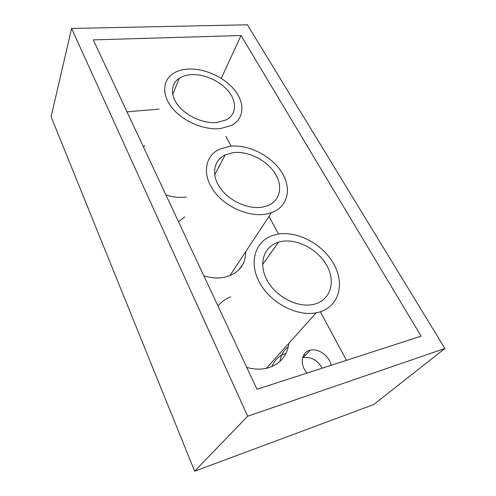 <?xml version="1.0" encoding="UTF-8"?>
<svg xmlns="http://www.w3.org/2000/svg" width="496" height="496" viewBox="0 0 496 496"><rect width="100%" height="100%" fill="white"/><g stroke="black" fill="none" stroke-linecap="round" stroke-linejoin="round"><path stroke-width="0.74" d="M71.573 28.446L247.405 24.8L444.9 348.502L247.696 416.194L71.573 28.446L51.1 116.758L194.643 471.2L247.696 416.194M93.279 39.872L241.037 35.526L421.092 336.176L256.99 389.273L93.279 39.872M444.9 348.502L373.699 404.538L194.643 471.2M238.762 269.855L242.742 264.56M279.93 361.417C280.91 355.111 283.706 350.201 288.325 346.692M272.044 366.482C274.641 359.898 279.242 355.564 285.845 353.487L285.95 353.456M303.943 354.59L305.443 355.21M221.253 78.362L241.037 35.526M126.995 111.829L159.117 109.132M225.878 136.326L231.167 146.14M268.999 216.405L278.492 234.038M320.342 311.755L346.487 360.313M246.735 367.381C253.605 369.365 260.158 369.675 266.402 368.305L268.875 367.648C280.637 363.494 287.302 355.365 288.877 343.269M230.752 296.906C225.568 298.809 221.321 301.866 218.004 306.075M203.837 275.832C211.308 278.132 218.395 278.554 225.103 277.09L229.933 275.602C240.51 270.828 245.749 262.899 245.638 251.807M184.735 216.932L178.486 221.731M144.857 145.669L143.4 146.847M165.937 194.94C173.042 197.265 179.856 197.941 186.372 196.968M307.111 373.054C299.565 364.969 301.115 352.575 309.566 350.393L310.254 350.207C318.37 348 329.387 355.936 331.13 365.279M314.6 304.135L312.976 304.513C297.079 307.917 275.46 296.397 266.879 279.893C258.1 263.432 263.946 246.456 278.467 242.197L280.978 241.558C296.825 238.26 317.663 249.116 326.678 265.286C335.916 281.387 330.882 299.857 314.6 304.135M318.922 312.176C339.221 306.652 345.129 283.526 333.603 263.661C322.35 243.71 296.744 230.349 277.072 234.286L273.352 235.247C255.694 240.641 248.422 261.435 259.166 281.852C269.675 302.324 296.428 316.795 316.225 312.796L318.922 312.176M262.465 207.099C248.322 209.665 229.115 201.01 220.1 187.885C210.955 174.79 213.627 160.245 225.165 154.895L233.194 152.625C247.758 150.79 266.16 159.805 274.716 172.887C283.414 185.919 280.438 200.998 267.108 205.871L262.465 207.099M266.216 214.074L271.448 212.703C288.343 206.727 292.094 187.848 281.331 171.635C270.742 155.36 247.963 144.094 229.784 146.277L219.3 149.265C205.183 155.986 201.909 174.034 213.367 190.34C224.663 206.683 248.682 217.384 266.216 214.074M220.286 128.6L231.44 125.438C244.206 118.817 245.179 103.435 234.856 90.408C224.607 77.351 204.705 68.163 188.294 69.056C182.255 69.403 177.146 70.934 172.968 73.662C162.273 80.643 161.727 95.592 172.738 108.624C183.656 121.675 204.451 130.336 220.286 128.6M217.006 122.493C204.228 123.82 187.587 116.808 178.87 106.318C170.085 95.846 170.562 83.812 179.298 78.232C182.59 76.136 186.589 74.939 191.301 74.648C204.445 73.867 220.509 81.22 228.792 91.71C237.138 102.176 236.381 114.489 226.312 119.84L217.006 122.493M302.566 357.746L303.155 357.585C311.091 356.531 317.434 360.065 322.189 368.175M262.595 264.566L278.467 242.197M266.402 368.305L316.225 312.796M214.675 174.883L225.165 154.895M229.933 275.602L271.448 212.703M172.757 94.507L179.298 78.232M310.254 350.207L303.155 357.585"/></g></svg>
